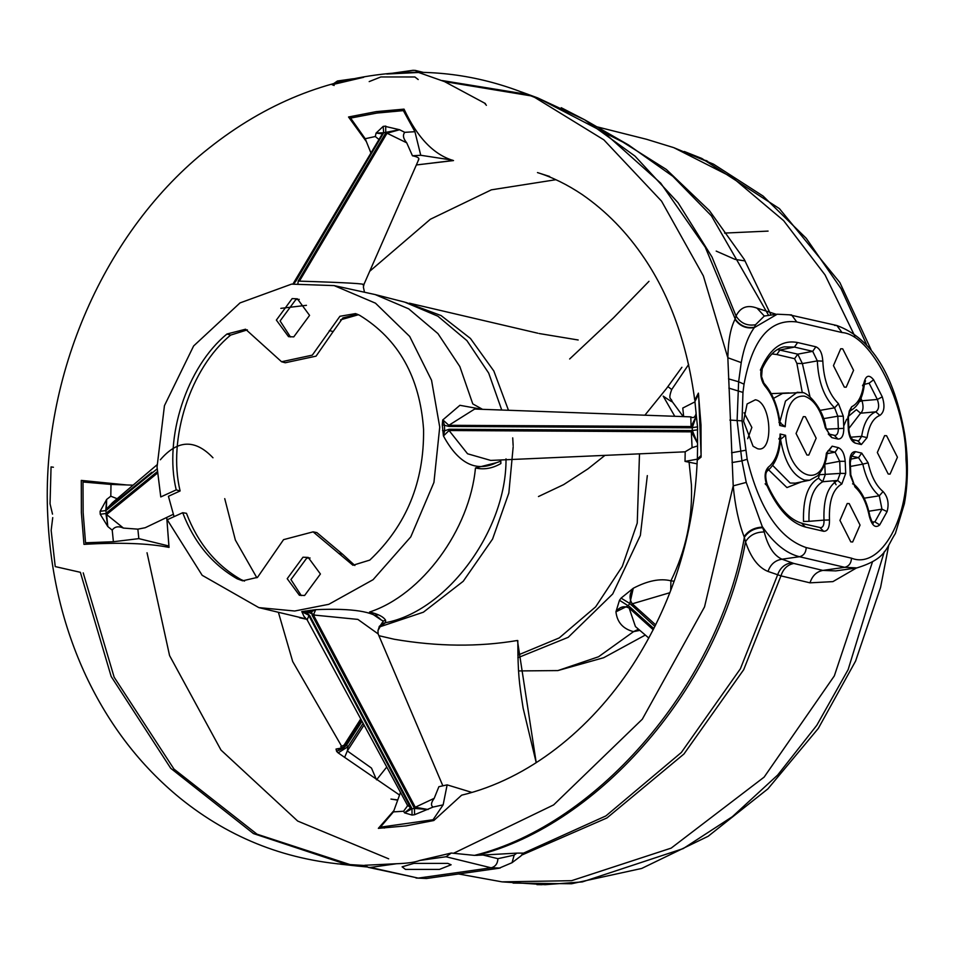 <?xml version="1.0" encoding="UTF-8"?>
<svg xmlns="http://www.w3.org/2000/svg" width="955" height="955" viewBox="0 0 955 955"><rect width="100%" height="100%" fill="white"/><g stroke="black" fill="none" stroke-linecap="round" stroke-linejoin="round"><path stroke-width="1.43" d="M365.216 138.726L375.303 136.505L376.079 133.079L383.182 126.394L384.447 126.203L399.608 129.749L404.777 132.339L414.924 131.695L403.356 110.625L376.927 113.06L350.616 118.086L365.216 138.726L370.946 153.015M85.544 542.786L113.394 541.724L112.224 530.156L107.808 526.551L100.227 514.256L100.108 511.319L106.662 499.429L110.804 496.194L110.995 484.424L83.001 482L83.145 512.56L85.544 542.786L90.904 543.92M182.691 512.716L167.244 519.759L202.174 575.304L258.829 607.607L294.701 611.009L328.807 604.312L373.095 579.685L410.781 536.877L433.928 482.454L439.73 427.064L431.553 380.281L409.695 336.458L375.482 303.177L334.143 285.605L291.562 284.124L240.015 302.914L193.614 345.973L164.451 405.66L157.05 467.031L160.774 496.934L176.221 489.879L180.113 490.954C167.459 438.942 190.439 368.033 230.644 335.098L226.956 334.011L245.566 329.224L281.57 361.754L312.309 355.141L339.92 316.284L355.535 313.598L359.558 315.257C398.545 339.12 419.89 377.153 423.566 429.344C424.283 481.953 406.364 525.537 369.812 560.084L352.944 565.264L313.109 531.851L283.563 539.647L257.516 577.357L242.666 580.819L237.222 578.826L240.887 579.518C215.902 565.062 197.757 543.001 186.464 513.312L182.691 512.716C194.044 542.368 212.213 564.417 237.222 578.826M442.535 430.598L444.648 430.8L443.395 435.767L442.284 424.772L442.726 419.997L444.397 424.844L444.648 430.8L449.113 429.261L692.363 430.574L692.244 427.673L696.362 416.046L697.532 426.849L691.277 427.78L691.098 426.551L696.362 416.046L694.965 401.852L682.777 408.048L683.637 416.261M481.989 409.301L459.904 405.302L442.726 419.997M482.502 409.313L472.773 403.893L459.844 366.565L437.951 333.605L408.68 308.835L375.148 294.57L334.143 285.605M212.977 457.779C195.154 438.99 177.606 439.658 160.345 459.785M276.365 320.092L288.541 336.661L293.77 336.876L309.575 315.389L297.387 298.82L292.158 298.593L276.365 320.092M290.439 336.96L280.101 320.964L295.907 299.476L299.237 299.393M287.204 578.694L299.381 595.263L304.609 595.49L320.414 574.003L308.226 557.433L302.998 557.207L287.204 578.694M301.279 595.574L290.941 579.578L306.746 558.09L310.077 558.007M305.743 611.248L314.875 615.02M329.356 330.573L333.164 331.576L316.057 356.155L285.282 362.757L283.444 362.196M314.983 532.281L316.881 532.604L342.499 554.163L338.691 553.434M258.829 607.607L306.627 619.031M224.735 498.641L235.372 540.076L256.871 577.787M384.459 828.057L380.341 827.185L433.081 819.724L443.144 804.85L433.057 807.071L414.577 814.711L414.494 808.431L312.237 615.402L311.688 611.606L306.531 612.334L301.816 611.606L315.711 609.66C352.168 608.096 373.906 611.487 380.938 619.807L369.525 612.048C421.812 595.013 469.705 529.894 475.459 467.974L496.493 462.674C476.139 472.522 458.46 463.617 443.454 435.958L443.395 435.767M369.525 612.048C378.073 613.993 383.433 616.739 385.617 620.261L385.545 622.684C446.904 611.367 506.711 530.049 506.007 458.866M496.493 462.674L500.826 461.217L500.874 463.533C492.494 468.428 484.03 469.908 475.459 467.974M501.721 409.982L488.697 373.107L466.9 340.601L437.868 316.189L404.681 302.102L375.148 294.57M383.349 623.233L385.545 622.684L379.183 627.113M226.956 334.011C186.714 366.923 163.627 437.82 176.221 489.879M304.132 616.679L301.816 611.606M701.125 455.905L698.642 395.143M700.695 455.81L697.365 459.152L697.556 447.382M698.141 395.012L694.918 401.577L696.135 413.42C695.109 417.323 693.33 418.469 690.799 416.869L474.659 409.05L448.85 425.297L691.098 426.551L690.799 416.869M697.532 426.849L697.556 447.083M697.377 445.997L692.089 447.668L691.325 431.851L697.508 443.168L692.363 430.574L697.651 429.774M697.365 459.152L685.022 461.396L697.114 463.844M692.089 447.668L685.189 451.763L685.022 461.396M685.189 451.822L490.751 460.417L467.556 453.78L449.065 430.526L691.325 431.851L691.384 430.466M443.454 435.958L449.065 430.526L449.113 429.261M691.277 427.78L449.005 426.431L448.85 425.297L442.786 419.842M449.005 426.431L442.284 424.772M433.081 819.724L434.083 819.951M380.341 827.185L393.436 811.881L403.583 811.237L404.562 812.848L411.975 808.79L414.494 808.431L428.103 809.518L415.27 807.226L434.203 798.332L438.882 786.705L447.143 784.867L471.889 792.411M412.047 815.069L404.562 812.848L410.686 807.87L411.975 808.79L412.047 815.069L414.577 814.711M393.436 811.881L400.36 792.805M443.144 804.85L447.143 784.867M407.284 804.946L307.176 619.914L308.871 615.641L410.686 807.87L407.284 804.946L407.427 805.984L403.583 811.237M433.057 807.071C430.657 805.495 431.039 802.582 434.203 798.332M413.993 807.679L415.27 807.226L313.407 614.996L357.874 619.401L378.132 633.893L377.965 630.587L383.289 621.06L380.938 619.807M301.732 611.642L309.79 615.748L411.665 808.002M312.237 615.402L313.407 614.996L315.711 609.66M305.361 610.973L309.79 615.748M378.884 627.805L383.289 621.06L385.617 620.261M315.496 609.672L311.688 611.606L310.411 610.257M100.227 514.256L105.898 513.504L107.808 526.551L106.614 514.53L123.434 528.079L137.866 529.154L138.833 538.632L168.892 546.009L166.743 517.431L169.047 547.394C148.264 543.276 119.9 542.261 83.968 544.362L81.378 512.56L81.282 480.401L126.836 484.961M112.475 502.688L106.387 509.242L106.662 499.429L105.778 510.603L106.614 514.53L157.408 473.143M100.108 511.319L105.993 510.543L106.387 509.242L151.857 472.236M110.995 484.424L133.103 485.164M165.525 546.821L168.892 546.009M113.394 541.724L138.833 538.632M117.155 498.713L110.804 496.194M112.224 530.156C114.66 526.587 118.396 525.895 123.434 528.079M173.273 514.315L145.208 527.721L137.866 529.154M157.133 468.881L105.993 510.543M106.1 513.229L157.3 471.663M404.813 110.995L403.356 110.625M383.182 126.394L383.647 132.757L376.079 133.079L382.43 133.867L380.556 137.031M404.777 132.339C402.544 135.061 403.201 138.559 406.735 142.832L387.026 133.211L399.608 129.749L383.647 132.757L382.43 133.867L293.292 283.456L381.415 135.419M385.713 126.036L385.713 132.996L387.026 133.211L299.416 281.14C346.665 282.596 367.842 283.814 362.936 284.817M414.924 131.695L420.749 155.271L452.324 160.106M351.858 117.787L348.539 116.988L376.222 111.628L404.025 109.133C417.407 137.711 433.904 154.853 453.518 160.571L416.344 164.964L452.3 160.619M406.735 142.832L412.441 155.772L420.749 155.271M375.303 136.505L378.98 139.514M412.441 155.772C418.135 156.942 420.045 158.411 418.183 160.165M299.416 281.14L298.223 280.973L385.713 132.996M383.385 133.33L295.775 281.319L292.815 283.945M295.775 281.319L294.021 283.36M297.936 283.551L298.223 280.973M174.061 516.643L168.426 496.29L180.113 490.954M333.164 331.576L342.845 317.931L357.409 314.231M230.644 335.098L247.381 329.857M244.516 581.07L240.887 579.518M354.866 565.515L342.499 554.163M348.539 116.988L366.374 141.615M768.095 231.098L724.57 233.08M53.408 467.246L51.057 466.9L50.042 503.822L52.513 514.124M854.856 336.208L825.06 274.933L783.613 220.629L732.175 177.26L673.753 147.643L713.564 164.2L763.093 196.062L806.247 238.308L841.057 288.673L866.448 344.301M393.878 810.652L378.347 828.355L406.15 825.872L433.833 820.512L461.623 795.181C528.33 779.208 590.238 730.098 632.568 665.265C672.439 603.608 693.999 535.242 697.257 460.179L701.089 457.099L700.994 424.939L698.403 393.138L694.751 400.181C687.314 344.54 670.601 297.375 644.649 258.686C627.172 232.638 606.353 211.258 582.216 194.569C567.246 184.542 552.336 177.212 537.474 172.58L549.674 176.484M856.492 567.962L832.915 581.619L809.995 582.837L780.951 575.877L768.035 571.448C758.377 567.604 750.881 557.732 745.509 541.807L744.1 536.686C738.716 522.779 735.087 505.84 733.213 485.868L727.841 357.743C728.176 340.72 730.563 327.923 734.992 319.364L736.042 315.998C740.435 307.164 747.419 304.538 756.993 308.131L776.296 314.338M517.968 90.677L534.716 97.41L603.846 139.836L661.552 201.147L703.369 275.911L727.603 357.015M485.415 103.558L444.493 81.593L418.6 72.484L386.763 74.024M363.712 77.283L332.113 84.709L334.166 85.472M747.705 438.703L751.86 427.434L744.041 412.727M755.369 399.787L747.097 403.965L743.563 421.227L753.077 446.26L757.422 448.659C774.016 453.876 771.855 402.318 755.369 399.787M369.191 81.593L380.842 76.961L414.876 76.973L418.206 79.54M673.753 147.643L646.559 139.287L596.839 126.788M458.555 873.968L502.032 881.859L571.568 880.689L671.162 848.124L764.131 777.119L834.324 675.901L872.416 562.113M884.414 551.393L848.147 669.598L816.812 725.263L777.668 775.042L732.401 816.656L683.219 848.589L582.347 881.907L545.066 884.688L502.032 881.859M805.316 416.714L803.346 416.631L796.064 433.498L806.915 454.998L808.79 455.093L816.167 438.202L805.316 416.714M756.993 308.131L764.31 316.033L755.524 324.748L754.307 327.613C748.242 335.969 743.885 347.632 741.235 362.613L738.621 381.773L744.041 384.161L742.966 392.421L742.035 420.869L747.18 459.248L741.94 460.895L746.249 482.406L764.215 531.959C767.975 546.511 773.908 555.595 781.99 559.2C775.114 560.334 770.458 564.417 768.035 571.448M886.586 435.719L884.616 435.635L877.335 452.515L888.198 474.002L890.06 474.11L897.437 457.218L886.586 435.719M849.198 503.595L847.228 503.512L839.946 520.391L850.798 541.879L852.66 541.986L860.049 525.095L849.198 503.595M842.704 348.838L840.734 348.754L833.452 365.622L844.316 387.121L846.178 387.217L853.567 370.325L842.704 348.838M779.841 422.707L785.201 426.73L779.746 425.452C777.919 408.668 772.965 395.513 764.883 385.999C760.753 380.126 759.774 373.668 761.959 366.625C770.9 347.692 782.778 339.658 797.616 342.535L815.88 346.796C819.963 348.551 822.279 353.326 822.816 361.133C823.735 380.114 828.952 394.296 838.466 403.655L834.598 407.821C824.093 397.495 818.34 381.845 817.325 360.894L802.379 363.569L810.007 396.85M733.034 486.573L704.527 606.903L642.309 719.211L553.625 804.91L453.553 853.281L474.492 855.382L483.051 855.035L497.913 858.676L514.184 855.131L516.834 853.125L483.051 855.035M516.834 853.125L523.173 853.113L520.869 856.014L523.173 853.113M52.74 517.61L51.152 530.395L55.235 566.59L80.363 572.308L111.174 676.486L170.718 768.286L253.469 833.584L347.584 864.776M365.061 865.517L337.127 863.821M414.076 877.191L368.224 867.355L364.834 865.266L396.671 863.726C407.391 863.344 415.079 862.258 419.723 860.467L451.321 853.03L453.553 853.281M360.751 718.924L344.051 745.163L343.848 747.598L336.041 749.054L336.649 751.418L346.522 745.306L343.848 747.598L361.491 720.285M336.041 749.054L343.191 748.457L340.732 746.679L344.051 745.163M399.548 795.038L344.636 757.363L347.322 750.94L371.471 768.071L376.509 779.781M362.029 721.288L346.522 745.306L347.99 746.726L338.166 752.874L344.636 757.363M447.835 863.404L413.802 863.404L402.103 866.83L405.433 869.408L439.467 869.408L451.118 864.776L447.835 863.404M396.671 863.726L370.397 867.438L418.195 878.111L491.121 867.809L445.997 856.754L419.723 860.467M392.899 73.153L413.038 70.312L415.33 70.419L418.457 72.317M332.113 84.709L337.437 80.996L353.445 78.728M653.232 629.775L629.142 608.072L635.445 626.587L648.839 638.083M639.862 630.372L633.523 631.649L638.418 629.261M647.323 475.602L640.363 535.397L612.716 593.962L568.201 637.319L517.861 657.732M654.927 626.432L629.823 603.488L628.163 605.757L629.727 606.855L629.142 608.072C624.081 605.518 619.688 606.771 615.939 611.821C617.157 622.314 623.018 628.915 633.535 631.649L598.558 656.754L557.875 670.577L518.601 670.935M619.473 600.277L628.163 605.757L615.939 611.821L619.473 600.277L621.06 598.117L633.261 588.268C647.729 580.676 660.275 578.193 670.911 580.807L674.146 581.249M689.08 462.22L691.432 485.009C692.638 518.601 685.797 550.522 670.923 580.795M669.885 592.709L632.27 603.811C629.035 598.809 629.357 593.628 633.261 588.268L629.823 603.488L621.06 598.117M671.293 400.706C673.693 402.998 670.995 401.47 663.188 396.122L674.588 415.95M667.915 386.632L671.723 389.509C667.676 400.527 671.413 397.71 672.081 401.434L682.98 416.237M629.727 606.855L653.841 628.569M670.72 590.536L670.911 580.807M631.112 604.957L632.27 603.811L655.691 624.892M364.046 725.024L347.322 750.94L347.99 746.726L363.127 723.329M89.806 482.502L81.282 480.401M445.997 856.754L451.321 853.03M368.224 867.355L370.397 867.438M514.184 855.131L512.035 862.699L520.869 856.014M500.157 868.047L491.121 867.809C495.394 866.698 497.662 863.654 497.913 858.676M426.551 878.493L416.046 878.039L426.551 878.481M728.51 378.849L738.621 381.773L737.105 420.451L741.94 460.895L732.008 462.554M834.622 325.404L836.843 325.5C871.509 338.285 894.107 374.479 904.66 434.083C908.384 458.663 908.289 481.857 904.385 503.667L895.384 533.475C885.691 548.648 886.598 558.747 856.874 567.915L844.757 567.318L799.478 556.729L781.99 559.2L793.82 563.45L822.852 570.41L835.732 570.899M746.249 482.406L733.213 485.868M747.18 459.248C759.523 508.991 779.196 538.441 806.211 547.585C805.96 552.563 803.728 555.607 799.478 556.729C786.383 553.482 774.099 543.61 762.663 527.112C754.546 527.399 748.362 530.586 744.1 536.686M727.841 357.743L741.235 362.613M762.866 527.697C754.76 527.996 748.601 531.195 744.363 537.319C719.903 682.013 598.94 824.571 474.492 855.382M734.992 319.364C739.791 326.144 746.225 328.902 754.307 327.613L777.227 314.207L791.564 314.911L796.757 321.954C769.981 318.528 752.409 339.252 744.041 384.161M764.215 531.959C755.739 531.995 749.508 535.278 745.509 541.807C719.915 684.842 600.11 824.726 476.915 855.417M521.227 91.871L537.629 97.876L603.536 132.088L660.741 183.169L705.291 247.25L735.207 318.97C739.982 325.762 746.404 328.52 754.462 327.255M561.242 107.712L584.544 119.733L634.98 156.095L678.074 202.735L712.036 257.062L736.042 315.998C740.614 323.22 747.108 326.132 755.524 324.748M791.528 562.77C784.676 563.904 780.032 567.962 777.585 574.958L740.4 668.775L681.345 752.48L605.912 815.916L523.149 853.293M604.455 132.733L628.486 144.945L672.833 176.293L711.403 215.83L768.668 315.425M838.466 403.655L843.301 416.225L843.814 428.353C843.719 435.611 841.749 439.181 837.917 439.049L834.395 435.456C837.058 435.54 838.371 433.164 838.335 428.329L837.822 416.201L834.598 407.821L819.712 410.435M777.477 349.542L797.759 354.162L802.379 363.569L796.888 363.401L794.584 358.698L797.759 354.162L812.705 351.345L815.88 346.796M822.816 361.133L817.325 360.894L812.705 351.345L794.441 347.071L784.234 346.868C775.699 348.491 768.345 355.809 762.197 368.821L761.959 366.625M823.616 531.278L820.094 527.685C822.888 527.769 824.189 525.25 823.998 520.129L829.477 519.95C829.585 527.638 827.627 531.41 823.616 531.278L805.34 527.017C790.465 522.934 777.657 509.122 766.949 485.594L767.199 484.424C765.277 477.655 765.253 473.214 767.14 471.09L767.14 471.09C775.556 464.428 780.068 452.885 780.665 436.459L778.791 438.99M805.34 527.017L801.83 523.412L821.025 527.757L803.621 523.841M824.762 463.796L825.227 474.731L822.697 481.738C812.98 487.432 808.408 500.635 808.992 521.335L823.998 520.129C823.258 499.238 827.806 486.011 837.642 480.437L822.697 481.738L818.483 478.204L819.7 473.573M841.833 483.97L837.642 480.437L840.221 473.405L845.7 473.429L841.833 483.97C832.915 489.02 828.797 501.017 829.477 519.95M819.748 474.707L840.221 473.405L839.708 461.289L835.1 452.157L838.275 447.62C842.179 449.292 844.483 453.864 845.199 461.313L845.7 473.429M845.199 461.313L839.708 461.289L824.654 464.13M808.992 521.335L803.513 521.454C802.88 498.844 807.858 484.424 818.483 478.204M767.14 471.09L768.286 467.21C764.573 471.281 764.119 477.405 766.949 485.594L765.122 483.827M768.286 467.21C775.723 461.337 779.662 450.271 780.104 434.012L780.665 436.459M827.054 453.673L835.1 452.157L828.964 450.724L832.151 446.176L838.275 447.62M780.104 434.012L785.559 435.289L780.522 439.396C784.616 462.053 792.626 475.614 804.599 480.102L809.661 480.21L795.3 483.135M826.111 455.058L826.982 454.162L826.421 453.088L832.151 446.176M853.71 483.934L850.237 475.196L849.723 463.068M872.166 521.979L874.911 521.872L879.71 524.904C875.401 528.545 871.951 525.692 869.337 516.369C866.627 503.046 861.864 493.281 855.035 487.062L850.201 474.492M874.911 521.872L881.966 509.158L868.799 511.235M864.191 498.271L867.212 505.792M864.12 498.2L879.292 495.8C871.605 489.402 866.125 478.849 862.819 464.142L850.439 466.434M887.088 511.605L881.966 509.158L879.292 495.8L883.077 491.562C887.875 496.922 889.212 503.607 887.088 511.605L879.71 524.904M849.687 462.363C849.783 455.105 851.753 451.536 855.585 451.667L861.72 453.1L868.143 462.841L862.819 464.142L858.533 457.636L851.645 456.156M851.502 456.18L850.284 462.698L850.798 474.814L855.035 487.062M855.585 451.667L851.442 456.406M852.576 483.839L854.188 484.424C861.852 491.407 867.08 501.972 869.874 516.094L869.337 516.369M861.72 453.1L858.533 457.636L850.487 459.188M869.277 516.046L869.874 516.094C871.879 521.824 873.013 524.152 873.288 523.077L873.061 523.054M848.35 430.096L847.825 417.98M847.801 417.287L851.669 406.746C858.103 403.631 862.138 395.919 863.774 383.612C865.636 375.339 868.919 374.062 873.622 379.804L869.098 383.17L864.371 384.399M860.944 398.354L862.007 400.766L877.359 399.465L869.098 383.17M859.333 401.685L862.007 400.766C863.75 406.818 863.26 410.96 860.562 413.205L856.396 409.647L848.386 416.392M850.75 437.211L861.661 436.339C863.774 422.898 868.477 414.733 875.771 411.832C878.934 409.659 879.46 405.541 877.359 399.465L882.277 396.85C885.13 405.994 884.33 412.178 879.889 415.401C873.276 418.027 869.002 425.441 867.08 437.629L861.362 444.541L855.226 443.108C851.335 441.425 849.019 436.853 848.315 429.404M879.889 415.401L875.771 411.832L860.562 413.205L848.852 428.461M858.652 440.983L861.661 436.339L867.08 437.629M851.669 406.746L849.174 411.223M853.495 439.933L858.76 441.007L852.636 439.575C850.595 437.509 849.341 434.227 848.911 429.726L848.398 417.61C848.816 412.512 849.293 410.304 849.831 411.008L849.747 411.056C857.888 406.973 862.747 398.151 864.347 384.59L865.481 380.77M851.705 439.503L855.226 443.108M862.52 385.713L863.774 383.612L864.347 384.59M857.841 440.947L861.362 444.541M843.301 416.225L837.822 416.201L822.888 418.768M843.814 428.353L826.302 429.177M761.016 369.907L762.197 368.821L761.589 376.64L764.883 385.999M837.917 439.049L831.793 437.617L825.359 427.876L825.872 427.53L829.191 434.095L835.327 435.528L830.062 434.441M762.926 383.027L764.418 383.731C772.822 393.544 778.062 406.854 780.139 423.686L779.746 425.452M831.793 437.617L828.272 434.024M779.435 422.54L780.139 423.686M779.901 421.812L785.488 401.076L797.234 392.254L801.854 392.612C806.175 391.275 823.007 406.735 825.872 427.53L825.263 427.41M358.495 314.708L340.505 319.853M374.933 615.295L378.455 614.829M508.442 410.208L493.831 371.006L470.445 338.452L441.103 315.58L405.863 302.413M379.183 627.041L423.375 612.203L463.223 581.285L492.577 539.062L508.848 493.019L513.181 446.749M513.145 445.591L512.716 437.868M517.849 655.13L559.224 637.928L595.645 606.855L622.29 566.446L637.248 523.054L639.492 453.84M517.813 640.566C517.944 674.242 519.043 681.87 523.149 708.24L536.221 762.687L517.443 640.483C478.443 647.06 437.342 646.654 394.164 639.241L378.908 635.696M569.646 358.985L613.611 317.717L648.982 281.319M616.655 138.165L666.351 169.465L709.434 210.649L744.232 259.366L771.019 315.09M388.685 858.832L297.685 821.061L220.987 750.057L169.572 655.584L147.034 552.754M793.82 563.45C787.505 564.715 783.219 568.87 780.951 575.877L743.694 669.706L683.959 753.996L606.938 817.958L521.931 855.012M785.559 435.289C788.412 476.652 822.374 491.443 826.421 453.088M868.143 462.841C871.139 476.187 876.117 485.761 883.077 491.562M873.622 379.804L882.277 396.85M825.359 427.876C821.073 410.017 814.102 399.441 804.444 396.146C792.96 395.37 786.55 405.565 785.201 426.73M806.211 547.585L851.478 558.174C880.999 570.075 910.986 515.652 905.997 459.212C906.307 404.025 871.127 334.357 842.024 332.543L796.757 321.954M773.538 398.366L782.611 393.424L800.935 392.553M527.745 94.461L442.01 80.53M444.493 81.593L531.255 95.918M338.166 752.874L336.649 751.418M367.054 866.961L357.958 866.101L367.03 866.949M351.368 865.027L257.026 834.192L173.965 769.062L114.158 677.214L83.216 572.869M512.035 862.699L499.047 868.226L426.563 878.493M484.448 103.033L486.393 105.313M742.966 392.421L728.856 388.112M789.343 314.816L836.843 325.5L842.024 332.543M809.995 582.837C812.251 575.817 816.537 571.675 822.852 570.41L844.757 567.318C848.995 566.196 851.239 563.152 851.478 558.174M742.035 420.869L729.895 420.069M745.401 450.318L731.566 452.765M794.584 358.698L776.797 354.532L779.972 349.996L794.441 347.071L797.616 342.535M761.995 366.696L760.359 370.11M770.351 393.663L788.973 392.911M802.296 392.72L796.888 363.401M776.797 354.532L771.962 353.911M828.964 450.724L828.009 450.927M772.679 465.419L790.131 483.039L795.312 483.135M801.543 481.857L786.956 487.575L768.679 469.884M843.719 426.014L846.631 419.221M285.282 362.757L281.57 361.754M316.881 532.604L313.109 531.851M299.56 617.754L306.806 619.294M442.869 785.846L378.132 633.893M379.159 627.16L377.965 630.587M307.164 619.914L304.394 616.787M112.404 502.748L156.966 464.858M418.803 159.366L364.106 284.029L363.366 287.001L364.476 292.17M384.388 622.97C380.233 625.394 378.514 626.743 379.231 627.017M369.704 271.28L430.371 219.244L491.383 189.83L555.894 179.707M355.141 865.23C289.21 861.625 230.8 839.218 179.886 797.986C140.361 765.612 109.061 724.917 85.974 675.901C63.018 626.564 50.269 573.227 47.75 515.915C40.779 376.413 104.608 230.346 208.62 148.431C265.383 103.319 327.446 78.191 394.785 73.022C442.834 69.679 489.473 77.809 534.716 97.41M707.655 161.3L705.638 160.356M684.305 151.499L701.758 158.423L779.399 208.608L839.875 282.561L871.067 349.661M537.629 97.876L584.544 119.733L628.486 144.945M888.639 545.723L880.594 587.349L855.585 661.087L818.316 728.414L767.916 788.854L708.168 836.27L641.688 868.453L571.568 883.757L513.086 883.077M536.937 884.628L542.142 884.688M278.466 612.537L292.696 661.54L341.878 746.679M397.769 799.944L390.953 799.072L397.698 800.135M357.958 866.101L340.601 864.203M557.863 670.577L603.667 657.72L645.305 635.051M539.038 333.51L578.181 339.992M376.557 779.805L386.763 767.008M671.723 389.509L688.651 364.488M745.139 260.93L735.064 259.39L716.19 251.093M338.918 750.379L344.098 747.717M423.471 72.413L415.33 70.419M777.227 314.207L764.012 316.081M856.874 567.915L835.589 570.923M802.749 523.483C789.654 520.2 777.8 507.189 767.199 484.424M809.661 480.21L817.719 475.793C823.294 469.048 826.385 461.838 826.982 454.162L828.045 450.7M836.103 484.746L833.655 480.783M778.934 422.337L780.856 422.79M537.808 333.211L409.409 303.189M613.611 317.717L594.511 335.647M538.465 496.54L563.617 484.639L587.982 468.845L604.957 455.368M645.114 414.924L666.506 388.506L681.906 367.281M306.448 305.325L280.83 308.358"/></g></svg>
